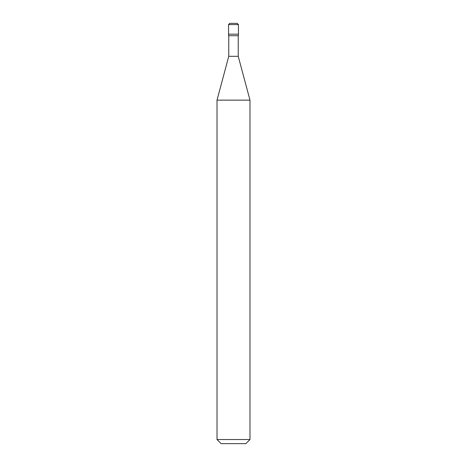 <?xml version="1.0" encoding="UTF-8"?>
<svg xmlns="http://www.w3.org/2000/svg" width="467" height="467" viewBox="0 0 467 467"><rect width="100%" height="100%" fill="white"/><g stroke="black" fill="none" stroke-linecap="round" stroke-linejoin="round"><path stroke-width="0.7" d="M228.556 34.167L238.444 34.167L238.444 24.588L237.207 23.35L229.793 23.35L228.556 24.588L228.556 34.167L228.556 24.588L229.834 23.35L237.166 23.35L238.444 24.588L228.556 24.588L238.444 24.588L238.444 34.167L228.556 34.167L228.556 35.714L228.556 34.167L238.444 34.167L228.556 34.167M221.136 443.65L245.864 443.65L249.985 439.529L249.985 100.142L238.24 56.314L238.24 35.714L238.24 56.314L228.76 56.314L217.015 100.142L217.015 439.529L221.136 443.65L217.015 439.529L217.015 100.142L228.76 56.314L228.76 35.714L228.76 56.314L238.24 56.314L249.985 100.142L217.015 100.142L249.985 100.142L249.985 439.529L217.015 439.529L249.985 439.529L245.864 443.65L221.136 443.65M238.444 35.714L238.444 34.167L238.444 35.714L228.556 35.714L238.444 35.714"/></g></svg>
